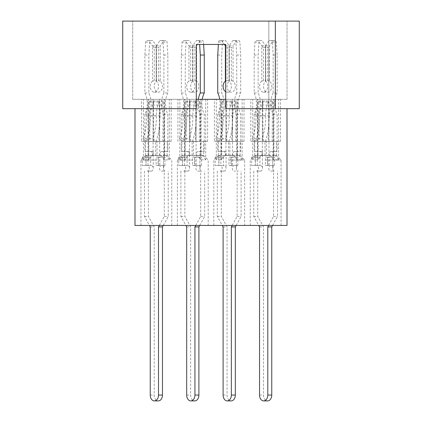 <?xml version="1.0" encoding="UTF-8"?>
<svg xmlns="http://www.w3.org/2000/svg" width="422" height="422" viewBox="0 0 422 422"><rect width="100%" height="100%" fill="white"/><g stroke="black" fill="none" stroke-linecap="round" stroke-linejoin="round"><path stroke-width="0.32" stroke-dasharray="2.11 1.58" d="M265.644 160.049L281.057 160.049L265.644 160.049M265.644 225.438L281.057 225.438L265.644 225.438M254.746 155.554L265.644 155.38L260.944 155.38L257.678 159.817L252.725 159.817L255.99 155.38L254.746 155.554L254.746 141.37L250.821 141.37L250.821 99.334L280.472 99.334L250.821 99.334M229.215 160.049L244.628 160.049L229.215 160.049M229.215 225.438L244.628 225.438L229.215 225.438M218.316 155.554L229.215 155.38L224.509 155.38L221.249 159.817L216.296 159.817L219.556 155.38L218.316 155.554L218.316 141.37L214.392 141.37L214.392 99.334L244.037 99.334L214.392 99.334M192.785 160.049L177.372 160.049L192.785 160.049M192.785 225.438L177.372 225.438L192.785 225.438M181.887 155.554L181.887 141.37L193.445 141.37L193.445 155.554L196.088 155.38L196.088 99.334L207.608 99.334L177.963 99.334L196.088 99.334M183.127 155.38L192.785 155.38L188.08 155.38L184.82 159.817L179.862 159.817L183.127 155.38L184.53 155.38L182.077 155.38L193.445 155.554M156.356 160.049L140.943 160.049L156.356 160.049M156.356 225.438L140.943 225.438L156.356 225.438M145.453 155.554L156.356 155.38L151.651 155.38L148.386 159.817L143.433 159.817L146.698 155.38L145.453 155.554L145.453 141.37L141.528 141.37L141.528 99.334L171.179 99.334L141.528 99.334M250.235 225.438L250.235 160.049L254.904 155.38L266.308 155.554L266.308 141.37L254.746 141.37M264.984 155.554L264.984 141.37L280.472 141.37L280.472 99.334M266.308 155.554L270.349 155.38L273.614 159.817L278.567 159.817L275.302 155.38L273.904 155.38L276.378 155.38L265.153 155.38M276.547 155.554L276.547 141.37M218.485 155.38L229.874 155.554L229.874 141.37L218.316 141.37M228.555 155.554L228.555 141.37L244.037 141.37L244.037 99.334M229.874 155.554L233.92 155.38L237.18 159.817L242.138 159.817L238.873 155.38L237.47 155.38L239.944 155.38L228.724 155.38M240.113 155.554L240.113 141.37M140.943 225.438L140.943 160.049L145.611 155.38L157.016 155.554L157.016 141.37L145.453 141.37M155.692 155.554L155.692 141.37L171.179 141.37L171.179 99.334M157.016 155.554L161.056 155.38L164.322 159.817L169.275 159.817L166.01 155.38L164.612 155.38L167.086 155.38L155.86 155.38M167.254 155.554L167.254 141.37M134.987 108.676L196.288 108.676L134.987 108.676L134.987 225.438L287.013 225.438L287.013 108.676L225.712 108.676L225.712 44.452L196.288 44.452L196.288 108.676L122.728 108.676L122.728 21.1L275.339 21.1L275.339 108.676L225.712 108.676L275.339 108.676M196.62 81.119L194.89 80.665L192.659 80.665L192.659 81.119A5.839 4.13 -90 0 1 194.932 86.336A5.839 4.13 -90 0 1 190.802 92.175A5.839 4.13 -90 0 1 186.677 86.336A5.839 4.13 -90 0 1 188.945 81.119L190.675 80.665L192.912 80.665L192.912 81.119A5.839 4.13 -90 0 0 190.638 86.336A5.839 4.13 -90 0 0 194.769 92.175A5.839 4.13 -90 0 0 198.894 86.336A5.839 4.13 -90 0 0 196.62 81.119L196.62 45.856A5.138 3.634 90 0 1 196.657 45.803L200.36 40.565L202.307 40.565A1.635 1.155 90 0 1 203.457 42.058L203.604 44.452L196.288 44.452L196.288 99.334L225.712 99.334L225.712 108.676L225.712 99.334L268.825 99.334L225.712 99.334L225.712 44.452L218.396 44.452L218.543 42.058A1.635 1.155 90 0 1 219.693 40.565L221.64 40.565L224.388 44.452M268.825 99.334L268.825 21.1L132.677 21.1L287.039 21.1L268.825 21.1L268.825 99.334L287.039 99.334L268.825 99.334M132.677 99.334L132.677 21.1L132.677 99.334L196.288 99.334L132.677 99.334M273.614 159.817L273.614 99.334M278.567 159.817L278.567 99.334M268.951 155.38L268.951 99.334M250.821 141.37L266.308 141.37M262.378 141.37L262.378 99.334M255.99 155.38L254.935 155.38M257.388 155.38L257.388 99.334M252.725 159.817L252.725 99.334M257.678 159.817L257.678 99.334M264.794 155.38L260.944 155.38M262.342 155.38L262.342 99.334M280.472 141.37L264.984 141.37M268.909 141.37L268.909 99.334M273.904 155.38L273.904 99.334M237.18 159.817L237.18 99.334M242.138 159.817L242.138 99.334M232.517 155.38L232.517 99.334M214.392 141.37L229.874 141.37M225.949 141.37L225.949 99.334M219.556 155.38L218.506 155.38M220.959 155.38L220.959 99.334M216.296 159.817L216.296 99.334M221.249 159.817L221.249 99.334M228.365 155.38L224.509 155.38M225.912 155.38L225.912 99.334M244.037 141.37L228.555 141.37M232.48 141.37L232.48 99.334M237.47 155.38L237.47 99.334M196.088 155.38L197.491 155.38L200.751 159.817L205.704 159.817L205.704 99.334M200.751 159.817L200.751 99.334M181.887 141.37L193.445 141.37M189.52 141.37L189.52 99.334M184.53 155.38L184.53 99.334M177.963 141.37L177.963 99.334M179.862 159.817L179.862 99.334M184.82 159.817L184.82 99.334M191.936 155.38L189.483 155.38L189.483 99.334M189.483 155.38L188.08 155.38M192.126 155.554L192.126 141.37L196.051 141.37L196.051 99.334M205.704 159.817L202.444 155.38L201.041 155.38L203.684 155.554L203.684 141.37L192.126 141.37M203.684 155.554L192.29 155.38M203.684 141.37L207.608 141.37L207.608 99.334M201.041 155.38L201.041 99.334M164.322 159.817L164.322 99.334M169.275 159.817L169.275 99.334M159.658 155.38L159.658 99.334M141.528 141.37L157.016 141.37M153.091 141.37L153.091 99.334M146.698 155.38L145.643 155.38M148.096 155.38L148.096 99.334M143.433 159.817L143.433 99.334M148.386 159.817L148.386 99.334M155.502 155.38L151.651 155.38M153.049 155.38L153.049 99.334M171.179 141.37L155.692 141.37M159.621 141.37L159.621 99.334M164.612 155.38L164.612 99.334M196.288 99.334L196.288 44.452L225.712 44.452L225.712 99.334M157.206 155.38L161.056 155.38M171.765 225.438L171.765 160.049L167.096 155.38L156.847 155.38M166.01 155.38L167.065 155.38M193.635 155.38L197.491 155.38M203.515 155.38L193.276 155.38M202.444 155.38L203.494 155.38M230.064 155.38L233.92 155.38M238.873 155.38L229.71 155.38M266.498 155.38L270.349 155.38M281.057 225.438L281.057 160.049L276.389 155.38L266.14 155.38M275.302 155.38L276.357 155.38M275.339 21.1L299.272 21.1L299.272 108.676L287.013 108.676M287.039 99.334L287.039 21.1L287.039 99.334M207.608 141.37L196.051 141.37M154.246 80.665L154.246 47.908L152.516 45.856L152.516 81.119L154.246 80.665L156.478 80.665L156.478 81.119A5.839 4.13 -90 0 0 154.209 86.336A5.839 4.13 -90 0 0 158.334 92.175A5.839 4.13 -90 0 0 162.465 86.336A5.839 4.13 -90 0 0 160.191 81.119L160.191 45.856A5.138 3.634 90 0 1 160.223 45.803L163.931 40.565L165.878 40.565A1.635 1.155 90 0 1 167.028 42.058L167.829 55.039L167.829 92.956A18.684 13.209 -90 0 0 165.471 103.617A18.684 13.209 -90 0 0 167.829 114.278L167.829 151.487L163.456 151.487L163.456 168.304A2.801 1.983 -90 0 0 165.435 171.105L161.473 171.105L165.435 171.105M150.659 157.095L150.659 165.503L148.017 165.503L148.017 157.095L150.659 157.095L145.949 157.095L145.949 165.503L150.659 165.503C152.31 165.609 153.165 166.542 153.218 168.304L153.218 151.487L148.839 151.487L148.839 114.278A18.684 13.209 -90 0 0 148.839 92.956L148.839 55.039L149.646 42.058A1.635 1.155 90 0 1 150.796 40.565L152.738 40.565L156.446 45.803A5.138 3.634 90 0 1 156.478 45.856L156.478 47.908L155.117 47.058L154.246 47.908M152.516 81.119A5.839 4.13 -90 0 0 150.243 86.336A5.839 4.13 -90 0 0 154.373 92.175A5.839 4.13 -90 0 0 158.503 86.336A5.839 4.13 -90 0 0 156.23 81.119L156.23 45.856A5.138 3.634 90 0 1 156.261 45.803L159.97 40.565L161.911 40.565A1.635 1.155 90 0 1 163.066 42.058L163.868 55.039L163.868 92.956L167.829 92.956M163.868 92.956A18.684 13.209 -90 0 0 161.505 103.617A18.684 13.209 -90 0 0 163.868 114.278L163.868 151.487L161.884 151.487L163.456 151.487M163.456 168.304C163.747 166.537 164.211 165.603 164.849 165.503L163.456 165.503L163.456 157.095L164.96 157.095C164.533 157.042 164.163 156.103 163.841 154.294C164.163 152.479 164.533 151.545 164.949 151.487M161.884 151.487A2.801 1.983 -90 0 0 159.906 154.294A2.801 1.983 -90 0 0 161.884 157.095L156.108 157.095L156.108 165.503L159.822 165.503L159.822 157.095L156.108 157.095M147.273 171.105L151.234 171.105L147.273 171.105A2.801 1.983 -90 0 0 149.251 168.304A2.801 1.983 -90 0 0 147.273 165.503M145.949 157.095L142.32 157.095L142.32 165.503L146.033 165.503L146.033 157.095L142.32 157.095M148.017 157.095L146.033 157.095M144.466 171.105L144.466 216.412L149.43 225.438M159.316 225.438L164.279 216.412L164.279 171.105M156.108 165.503L158.086 165.503L158.086 157.095L158.086 165.503L161.473 165.503A2.801 1.983 -90 0 0 159.49 168.304A2.801 1.983 -90 0 0 161.473 171.105M146.861 157.095A2.801 1.983 -90 0 0 148.839 154.294A2.801 1.983 -90 0 0 146.861 151.487L144.878 151.487L144.878 114.278A18.684 13.209 -90 0 0 144.878 92.956L144.878 55.039L145.68 42.058A1.635 1.155 90 0 1 146.83 40.565L148.776 40.565L152.484 45.803A5.138 3.634 90 0 1 152.516 45.856M153.466 101.048L163.208 101.048L162.876 141.449L153.793 141.449L153.466 101.048L152.653 105.094C151.24 108.359 150.564 111.92 150.617 115.77L149.731 128.974L149.831 141.449L158.915 141.449L159.015 128.821L159.469 128.815L159.242 101.048L158.978 102.034L149.298 102.061C147.457 106.291 146.576 110.907 146.656 115.897C146.809 123.968 145.601 131.585 143.037 138.754L146.566 141.37L156.256 141.349L152.727 138.738L143.037 138.754M146.566 141.37L149.731 128.974L149.499 101.048L159.242 101.048M163.277 225.438L168.241 216.412L168.241 171.105M148.428 171.105L148.428 216.412L154.209 226.92L154.209 395.061A5.839 4.13 -90 0 0 158.334 400.9M151.234 171.105A2.801 1.983 -90 0 0 153.218 168.304M156.478 81.119L156.478 45.856M163.456 157.095L159.822 157.095M164.96 165.503L164.96 157.095L161.884 157.095M145.949 165.503L142.32 165.503M148.017 165.503L146.033 165.503M163.456 165.503L159.822 165.503M164.849 165.503L161.473 165.503M156.23 45.856L156.23 47.908C157.285 46.795 158.028 46.795 158.461 47.908L160.191 45.856M160.191 81.119L158.461 80.665L156.23 80.665L156.23 81.119M148.776 40.565L152.738 40.565M146.83 40.565L150.796 40.565M144.878 55.039L148.839 55.039M144.878 92.956L148.839 92.956M144.878 114.278L148.839 114.278M144.878 151.487L148.839 151.487M153.218 151.487L149.921 151.487C153.655 151.029 153.661 157.554 149.921 157.095M146.861 151.487L149.921 151.487M163.868 151.487L167.829 151.487M163.868 114.278L167.829 114.278M163.868 55.039L167.829 55.039M161.911 40.565L165.878 40.565M159.97 40.565L163.931 40.565M149.831 141.449L153.793 141.449M158.915 141.449L162.876 141.449M159.015 128.821L160.123 115.77C160.102 111.909 160.819 108.343 162.27 105.067L163.208 101.048M156.478 80.665L156.478 47.908M158.461 80.665L158.461 47.908M156.23 80.665L156.23 47.908M152.653 105.094L162.27 105.067M149.499 101.048L149.298 102.061M159.469 128.815L156.256 141.349M158.978 102.034C157.158 106.281 156.298 110.907 156.398 115.897C156.536 123.968 155.312 131.58 152.727 138.738M164.279 216.412L168.241 216.412M144.466 216.412L148.428 216.412M150.243 226.92L154.209 226.92M190.675 80.665L190.675 47.908L188.945 45.856L188.945 81.119M187.088 157.095L187.088 165.503L184.446 165.503L184.446 157.095L187.088 157.095L182.383 157.095L182.383 165.503L187.088 165.503C188.739 165.609 189.594 166.542 189.647 168.304L189.647 151.487L185.269 151.487L185.269 114.278A18.684 13.209 -90 0 0 185.269 92.956L185.269 55.039L186.076 42.058A1.635 1.155 90 0 1 187.226 40.565L189.172 40.565L192.875 45.803A5.138 3.634 90 0 1 192.912 45.856L192.912 47.908L191.546 47.058L190.675 47.908M202.254 99.334A18.684 13.209 -90 0 0 201.901 103.617A18.684 13.209 -90 0 0 204.264 114.278L204.264 151.487L199.886 151.487L199.886 168.304A2.801 1.983 -90 0 0 201.869 171.105L197.902 171.105L201.869 171.105M198.287 99.334A18.684 13.209 -90 0 0 197.939 103.617A18.684 13.209 -90 0 0 200.297 114.278L200.297 151.487L198.319 151.487L199.886 151.487M199.886 168.304C200.181 166.537 200.645 165.603 201.278 165.503L199.886 165.503L199.886 157.095L201.378 157.095C200.962 157.042 200.592 156.103 200.276 154.294C200.592 152.479 200.962 151.545 201.378 151.487M198.319 151.487A2.801 1.983 -90 0 0 196.335 154.294A2.801 1.983 -90 0 0 198.319 157.095L192.537 157.095L192.537 165.503L196.251 165.503L196.251 157.095L192.537 157.095M183.702 171.105L187.663 171.105L183.702 171.105A2.801 1.983 -90 0 0 185.685 168.304A2.801 1.983 -90 0 0 183.702 165.503M182.383 157.095L178.749 157.095L178.749 165.503L182.462 165.503L182.462 157.095L178.749 157.095M184.446 157.095L182.462 157.095M180.896 171.105L180.896 216.412L185.859 225.438M195.745 225.438L200.708 216.412L200.708 171.105M192.537 165.503L194.521 165.503L194.521 157.095L194.521 165.503L197.902 165.503A2.801 1.983 -90 0 0 195.924 168.304A2.801 1.983 -90 0 0 197.902 171.105M192.659 81.119L192.659 45.856A5.138 3.634 90 0 1 192.69 45.803L196.399 40.565L198.345 40.565A1.635 1.155 90 0 1 199.495 42.058L199.643 44.452M183.29 157.095A2.801 1.983 -90 0 0 185.269 154.294A2.801 1.983 -90 0 0 183.29 151.487L181.307 151.487L181.307 114.278A18.684 13.209 -90 0 0 181.307 92.956L181.307 55.039L182.109 42.058A1.635 1.155 90 0 1 183.264 40.565L185.205 40.565L188.914 45.803A5.138 3.634 90 0 1 188.945 45.856M189.895 101.048L199.638 101.048L199.305 141.449L190.227 141.449L189.895 101.048L189.088 105.094C187.674 108.359 186.993 111.92 187.046 115.77L186.16 128.974L186.26 141.449L195.344 141.449L195.449 128.821L195.903 128.815L195.676 101.048L195.412 102.034L185.727 102.061C183.887 106.291 183.006 110.907 183.085 115.897C183.238 123.968 182.035 131.585 179.471 138.754L182.995 141.37L192.685 141.349L189.161 138.738L179.471 138.754M182.995 141.37L186.16 128.974L185.933 101.048L195.676 101.048M199.712 225.438L204.675 216.412L204.675 171.105M184.857 171.105L184.857 216.412L190.638 226.92L190.638 395.061A5.839 4.13 -90 0 0 194.769 400.9M187.663 171.105A2.801 1.983 -90 0 0 189.647 168.304M192.912 81.119L192.912 45.856M199.886 157.095L196.251 157.095M198.319 157.095L201.378 157.095M182.383 165.503L178.749 165.503M184.446 165.503L182.462 165.503M199.886 165.503L196.251 165.503M201.278 165.503L197.902 165.503M192.659 45.856L192.659 47.908C193.714 46.795 194.463 46.795 194.89 47.908L196.62 45.856M185.205 40.565L189.172 40.565M183.264 40.565L187.226 40.565M181.307 55.039L185.269 55.039M181.307 92.956L185.269 92.956M181.307 114.278L185.269 114.278M181.307 151.487L185.269 151.487M189.647 151.487L186.35 151.487C190.085 151.029 190.095 157.554 186.35 157.095M183.29 151.487L186.35 151.487M200.297 151.487L204.264 151.487M200.297 114.278L204.264 114.278M198.345 40.565L202.307 40.565M196.399 40.565L200.36 40.565M186.26 141.449L190.227 141.449M195.344 141.449L199.305 141.449M195.449 128.821L196.552 115.77C196.536 111.909 197.253 108.343 198.704 105.067L199.638 101.048M192.912 80.665L192.912 47.908M194.89 80.665L194.89 47.908M192.659 80.665L192.659 47.908M189.088 105.094L198.704 105.067M185.933 101.048L185.727 102.061M195.903 128.815L192.685 141.349M195.412 102.034C193.587 106.281 192.727 110.907 192.833 115.897C192.965 123.968 191.741 131.58 189.161 138.738M200.708 216.412L204.675 216.412M180.896 216.412L184.857 216.412M186.677 226.92L190.638 226.92M225.38 81.119L227.11 80.665L227.11 47.908L225.38 45.856M223.507 165.503L220.131 165.503L223.518 165.503L220.875 165.503L220.875 157.095L223.518 157.095L218.812 157.095L218.812 165.503L223.507 165.503C225.169 165.609 226.028 166.542 226.076 168.304L226.076 151.487L221.703 151.487L221.703 114.278A18.684 13.209 -90 0 0 221.703 92.956L221.703 55.039L222.505 42.058A1.635 1.155 90 0 1 223.655 40.565L225.601 40.565L229.31 45.803A5.138 3.634 90 0 1 229.341 45.856L229.341 47.908L227.975 47.058L227.11 47.908M227.11 80.665L229.341 80.665L229.341 81.119A5.839 4.13 -90 0 0 227.068 86.336A5.839 4.13 -90 0 0 231.198 92.175A5.839 4.13 -90 0 0 235.323 86.336A5.839 4.13 -90 0 0 233.055 81.119L233.055 45.856A5.138 3.634 90 0 1 233.086 45.803L236.795 40.565L238.736 40.565A1.635 1.155 90 0 1 239.891 42.058L240.693 55.039L240.693 92.956A18.684 13.209 -90 0 0 238.33 103.617A18.684 13.209 -90 0 0 240.693 114.278L240.693 151.487L236.315 151.487L236.315 168.304A2.801 1.983 -90 0 0 238.298 171.105L234.337 171.105L238.298 171.105M225.712 91.764A5.839 4.13 -90 0 0 227.231 92.175A5.839 4.13 -90 0 0 231.362 86.336A5.839 4.13 -90 0 0 229.088 81.119L229.088 45.856A5.138 3.634 90 0 1 229.125 45.803L232.828 40.565L234.774 40.565A1.635 1.155 90 0 1 235.924 42.058L236.731 55.039L236.731 92.956L240.693 92.956M236.731 92.956A18.684 13.209 -90 0 0 234.368 103.617A18.684 13.209 -90 0 0 236.731 114.278L236.731 151.487L234.748 151.487L236.315 151.487M236.315 168.304C236.61 166.537 237.074 165.603 237.707 165.503L236.315 165.503L236.315 157.095L237.808 157.095C237.391 157.042 237.027 156.103 236.705 154.294C237.027 152.479 237.391 151.545 237.808 151.487M234.748 151.487A2.801 1.983 -90 0 0 232.765 154.294A2.801 1.983 -90 0 0 234.748 157.095L228.967 157.095L228.967 165.503L232.686 165.503L232.686 157.095L228.967 157.095M220.131 171.105L224.098 171.105L220.131 171.105A2.801 1.983 -90 0 0 222.114 168.304A2.801 1.983 -90 0 0 220.131 165.503M218.812 157.095L215.178 157.095L215.178 165.503L218.897 165.503L218.897 157.095L215.178 157.095M220.875 157.095L218.897 157.095M217.325 171.105L217.325 216.412L222.288 225.438M232.179 225.438L237.143 216.412L237.143 171.105M228.967 165.503L230.95 165.503L230.95 157.095L230.95 165.503L234.337 165.503A2.801 1.983 -90 0 0 232.353 168.304A2.801 1.983 -90 0 0 234.337 171.105M219.72 157.095A2.801 1.983 -90 0 0 221.703 154.294A2.801 1.983 -90 0 0 219.72 151.487L217.736 151.487L217.736 114.278A18.684 13.209 -90 0 0 219.746 99.334M226.324 101.048L236.067 101.048L235.74 141.449L226.656 141.449L226.324 101.048L225.517 105.094C224.103 108.359 223.423 111.92 223.475 115.77L222.589 128.974L222.695 141.449L231.773 141.449L231.878 128.821L232.332 128.815L232.105 101.048L231.842 102.034L222.162 102.061C220.321 106.291 219.44 110.907 219.514 115.897C219.667 123.968 218.464 131.585 215.9 138.754L219.429 141.37L229.12 141.349L225.591 138.738L215.9 138.754M219.429 141.37L222.589 128.974L222.362 101.048L232.105 101.048M236.141 225.438L241.104 216.412L241.104 171.105M221.292 171.105L221.292 216.412L227.068 226.92L227.068 395.061A5.839 4.13 -90 0 0 231.198 400.9M224.098 171.105A2.801 1.983 -90 0 0 226.076 168.304M229.341 81.119L229.341 45.856M236.315 157.095L232.686 157.095M234.748 157.095L237.808 157.095M218.812 165.503L215.178 165.503M220.875 165.503L218.897 165.503M236.315 165.503L232.686 165.503M237.707 165.503L234.337 165.503M229.088 45.856L229.088 47.908C230.148 46.795 230.892 46.795 231.325 47.908L233.055 45.856M233.055 81.119L231.325 80.665L229.088 80.665L229.088 81.119M221.64 40.565L225.601 40.565M219.693 40.565L223.655 40.565M217.736 55.039L221.703 55.039M217.736 92.956L221.703 92.956M217.736 114.278L221.703 114.278M217.736 151.487L221.703 151.487M226.076 151.487L222.784 151.487C226.514 151.029 226.524 157.554 222.784 157.095M219.72 151.487L222.784 151.487M236.731 151.487L240.693 151.487M236.731 114.278L240.693 114.278M236.731 55.039L240.693 55.039M234.774 40.565L238.736 40.565M232.828 40.565L236.795 40.565M222.695 141.449L226.656 141.449M231.773 141.449L235.74 141.449M231.878 128.821L232.981 115.77C232.965 111.909 233.682 108.343 235.133 105.067L236.067 101.048M229.341 80.665L229.341 47.908M231.325 80.665L231.325 47.908M229.088 80.665L229.088 47.908M225.517 105.094L235.133 105.067M222.362 101.048L222.162 102.061M232.332 128.815L229.12 141.349M231.842 102.034C230.022 106.281 229.162 110.907 229.262 115.897C229.394 123.968 228.17 131.58 225.591 138.738M237.143 216.412L241.104 216.412M217.325 216.412L221.292 216.412M223.106 226.92L227.068 226.92M263.539 80.665L263.539 47.908L261.809 45.856L261.809 81.119L263.539 80.665L265.77 80.665L265.77 81.119A5.839 4.13 -90 0 0 263.497 86.336A5.839 4.13 -90 0 0 267.627 92.175A5.839 4.13 -90 0 0 271.757 86.336A5.839 4.13 -90 0 0 269.484 81.119L269.484 45.856A5.138 3.634 90 0 1 269.516 45.803L273.224 40.565L275.17 40.565A1.635 1.155 90 0 1 276.32 42.058L277.122 55.039L277.122 92.956A18.684 13.209 -90 0 0 274.759 103.617A18.684 13.209 -90 0 0 277.122 114.278L277.122 151.487L272.749 151.487L272.749 168.304A2.801 1.983 -90 0 0 274.727 171.105L270.766 171.105L274.727 171.105M259.947 157.095L259.947 165.503L257.309 165.503L257.309 157.095L259.947 157.095L255.241 157.095L255.241 165.503L259.947 165.503C261.598 165.609 262.458 166.542 262.51 168.304L262.51 151.487L258.132 151.487L258.132 114.278A18.684 13.209 -90 0 0 258.132 92.956L258.132 55.039L258.934 42.058A1.635 1.155 90 0 1 260.089 40.565L262.03 40.565L265.739 45.803A5.138 3.634 90 0 1 265.77 45.856L265.77 47.908L264.409 47.058L263.539 47.908M261.809 81.119A5.839 4.13 -90 0 0 259.535 86.336A5.839 4.13 -90 0 0 263.666 92.175A5.839 4.13 -90 0 0 267.791 86.336A5.839 4.13 -90 0 0 265.522 81.119L265.522 45.856A5.138 3.634 90 0 1 265.554 45.803L269.262 40.565L271.204 40.565A1.635 1.155 90 0 1 272.354 42.058L273.161 55.039L273.161 92.956L277.122 92.956M273.161 92.956A18.684 13.209 -90 0 0 270.797 103.617A18.684 13.209 -90 0 0 273.161 114.278L273.161 151.487L271.177 151.487L272.749 151.487M272.749 168.304C273.039 166.537 273.503 165.603 274.142 165.503L272.749 165.503L272.749 157.095L274.253 157.095C273.825 157.042 273.456 156.103 273.134 154.294C273.456 152.479 273.825 151.545 274.242 151.487M271.177 151.487A2.801 1.983 -90 0 0 269.194 154.294A2.801 1.983 -90 0 0 271.177 157.095L265.396 157.095L265.396 165.503L269.115 165.503L269.115 157.095L265.396 157.095M256.565 171.105L260.527 171.105L256.565 171.105A2.801 1.983 -90 0 0 258.544 168.304A2.801 1.983 -90 0 0 256.565 165.503M255.241 157.095L251.612 157.095L251.612 165.503L255.326 165.503L255.326 157.095L251.612 157.095M257.309 157.095L255.326 157.095M253.759 171.105L253.759 216.412L258.723 225.438M268.608 225.438L273.572 216.412L273.572 171.105M265.396 165.503L267.379 165.503L267.379 157.095L267.379 165.503L270.766 165.503A2.801 1.983 -90 0 0 268.782 168.304A2.801 1.983 -90 0 0 270.766 171.105M256.149 157.095A2.801 1.983 -90 0 0 258.132 154.294A2.801 1.983 -90 0 0 256.149 151.487L254.171 151.487L254.171 114.278A18.684 13.209 -90 0 0 254.171 92.956L254.171 55.039L254.972 42.058A1.635 1.155 90 0 1 256.122 40.565L258.069 40.565L261.777 45.803A5.138 3.634 90 0 1 261.809 45.856M262.758 101.048L272.501 101.048L272.169 141.449L263.085 141.449L262.758 101.048L261.946 105.094C260.532 108.359 259.852 111.92 259.91 115.77L259.024 128.974L259.124 141.449L268.207 141.449L268.308 128.821L268.761 128.815L268.534 101.048L268.271 102.034L258.591 102.061C256.75 106.291 255.869 110.907 255.948 115.897C256.101 123.968 254.893 131.585 252.33 138.754L255.859 141.37L265.549 141.349L262.02 138.738L252.33 138.754M255.859 141.37L259.024 128.974L258.791 101.048L268.534 101.048M272.57 225.438L277.534 216.412L277.534 171.105M257.721 171.105L257.721 216.412L263.497 226.92L263.497 395.061A5.839 4.13 -90 0 0 267.627 400.9M260.527 171.105A2.801 1.983 -90 0 0 262.51 168.304M265.77 81.119L265.77 45.856M272.749 157.095L269.115 157.095M274.253 165.503L274.253 157.095L271.177 157.095M255.241 165.503L251.612 165.503M257.309 165.503L255.326 165.503M272.749 165.503L269.115 165.503M274.142 165.503L270.766 165.503M265.522 45.856L265.522 47.908C266.577 46.795 267.321 46.795 267.754 47.908L269.484 45.856M269.484 81.119L267.754 80.665L265.522 80.665L265.522 81.119M258.069 40.565L262.03 40.565M256.122 40.565L260.089 40.565M254.171 55.039L258.132 55.039M254.171 92.956L258.132 92.956M254.171 114.278L258.132 114.278M254.171 151.487L258.132 151.487M262.51 151.487L259.213 151.487C262.948 151.029 262.953 157.554 259.213 157.095M256.149 151.487L259.213 151.487M273.161 151.487L277.122 151.487M273.161 114.278L277.122 114.278M273.161 55.039L277.122 55.039M271.204 40.565L275.17 40.565M269.262 40.565L273.224 40.565M259.124 141.449L263.085 141.449M268.207 141.449L272.169 141.449M268.308 128.821L269.41 115.77C269.394 111.909 270.112 108.343 271.562 105.067L272.501 101.048M265.77 80.665L265.77 47.908M267.754 80.665L267.754 47.908M265.522 80.665L265.522 47.908M261.946 105.094L271.562 105.067M258.791 101.048L258.591 102.061M268.761 128.815L265.549 141.349M268.271 102.034C266.451 106.281 265.591 110.907 265.691 115.897C265.823 123.968 264.599 131.58 262.02 138.738M273.572 216.412L277.534 216.412M253.759 216.412L257.721 216.412M259.535 226.92L263.497 226.92M156.261 45.803L160.223 45.803M152.484 45.803L156.446 45.803M145.68 42.058L149.646 42.058M163.066 42.058L167.028 42.058M150.617 115.77L160.123 115.77M156.398 115.897L146.656 115.897M150.243 395.061L154.209 395.061M192.69 45.803L196.657 45.803M188.914 45.803L192.875 45.803M182.109 42.058L186.076 42.058M199.495 42.058L203.457 42.058M187.046 115.77L196.552 115.77M192.833 115.897L183.085 115.897M186.677 395.061L190.638 395.061M223.518 157.095L223.518 165.503M229.125 45.803L233.086 45.803M225.712 45.803L229.31 45.803M218.543 42.058L222.505 42.058M235.924 42.058L239.891 42.058M223.475 115.77L232.981 115.77M229.262 115.897L219.514 115.897M223.106 395.061L227.068 395.061M265.554 45.803L269.516 45.803M261.777 45.803L265.739 45.803M254.972 42.058L258.934 42.058M272.354 42.058L276.32 42.058M259.91 115.77L269.41 115.77M265.691 115.897L255.948 115.897M259.535 395.061L263.497 395.061M213.801 225.438L213.801 160.049L218.475 155.38M177.372 225.438L177.372 160.049L182.04 155.38M203.525 155.38L208.199 160.049L208.199 225.438M239.96 155.38L244.628 160.049L244.628 225.438M154.373 92.175L158.334 92.175M158.635 165.503L158.635 157.095M190.802 92.175L194.769 92.175M195.064 165.503L195.064 157.095M201.389 165.503L201.389 157.095M227.231 92.175L231.198 92.175M231.499 165.503L231.499 157.095M237.823 165.503L237.823 157.095M263.666 92.175L267.627 92.175M267.928 165.503L267.928 157.095"/><path stroke-width="0.63" d="M275.339 21.1L122.728 21.1L122.728 108.676L196.288 108.676L196.288 44.452L225.712 44.452L225.712 108.676L299.272 108.676L299.272 21.1L275.339 21.1L275.339 108.676M219.746 99.334A18.684 13.209 -90 0 0 217.736 92.956L217.736 55.039L218.396 44.452L203.604 44.452L204.264 55.039L204.264 92.956A18.684 13.209 -90 0 0 202.254 99.334M196.288 99.334L225.712 99.334M287.013 108.676L287.013 225.438L134.987 225.438L134.987 108.676M149.43 225.438L150.243 226.92L150.243 395.061A5.839 4.13 -90 0 0 154.373 400.9A5.839 4.13 -90 0 0 158.503 395.061L158.503 226.92L159.316 225.438M154.373 400.9L158.334 400.9A5.839 4.13 -90 0 0 162.465 395.061L162.465 226.92L163.277 225.438M158.503 226.92L162.465 226.92M199.643 44.452L200.297 55.039L200.297 92.956L204.264 92.956M200.297 92.956A18.684 13.209 -90 0 0 198.287 99.334M185.859 225.438L186.677 226.92L186.677 395.061A5.839 4.13 -90 0 0 190.802 400.9A5.839 4.13 -90 0 0 194.932 395.061L194.932 226.92L195.745 225.438M190.802 400.9L194.769 400.9A5.839 4.13 -90 0 0 198.894 395.061L198.894 226.92L199.712 225.438M200.297 55.039L204.264 55.039M194.932 226.92L198.894 226.92M225.712 81.008L225.38 81.119A5.839 4.13 -90 0 0 223.106 86.336A5.839 4.13 -90 0 0 225.712 91.764M222.288 225.438L223.106 226.92L223.106 395.061A5.839 4.13 -90 0 0 227.231 400.9A5.839 4.13 -90 0 0 231.362 395.061L231.362 226.92L232.179 225.438M225.38 81.119L225.38 45.856A5.138 3.634 90 0 0 225.343 45.803L225.712 45.803M224.388 44.452L225.343 45.803M227.231 400.9L231.198 400.9A5.839 4.13 -90 0 0 235.323 395.061L235.323 226.92L236.141 225.438M225.712 46.114L225.38 45.856M231.362 226.92L235.323 226.92M258.723 225.438L259.535 226.92L259.535 395.061A5.839 4.13 -90 0 0 263.666 400.9A5.839 4.13 -90 0 0 267.791 395.061L267.791 226.92L268.608 225.438M263.666 400.9L267.627 400.9A5.839 4.13 -90 0 0 271.757 395.061L271.757 226.92L272.57 225.438M267.791 226.92L271.757 226.92M158.503 395.061L162.465 395.061M194.932 395.061L198.894 395.061M231.362 395.061L235.323 395.061M267.791 395.061L271.757 395.061"/></g></svg>
